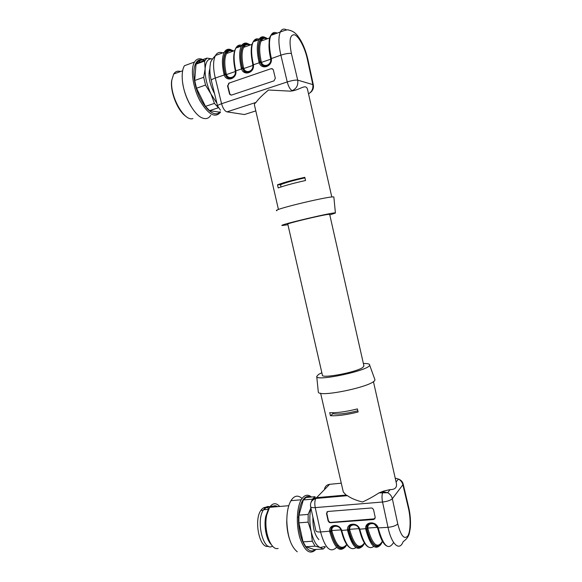 <?xml version="1.0" encoding="UTF-8"?>
<svg xmlns="http://www.w3.org/2000/svg" width="582" height="582" viewBox="0 0 582 582"><rect width="100%" height="100%" fill="white"/><g stroke="black" fill="none" stroke-linecap="round" stroke-linejoin="round"><path stroke-width="0.87" d="M330.314 522.709L373.782 519.5L375.23 517.442L373.564 509.759L372.436 508.246L371.294 507.984L327.862 511.469L326.509 513.484L328.139 520.97L329.368 522.52L330.314 522.709L330.583 522.425L329.638 522.236L328.415 520.686L326.786 513.215L327.069 511.767M381.479 539.449L377.311 527.379L367.824 528.034L367.933 528.783C372.618 545.043 377.449 549.197 382.41 541.245C378.802 551.86 370.487 546.047 366.842 529.3L365.867 529.664L365.736 528.863C364.652 521.465 376.052 520.621 378.22 528.005L378.446 528.805C383.422 546.272 388.478 550.819 393.599 542.46M344.035 539.427L340.936 529.904L331.835 530.529L331.936 531.264C336.316 546.374 341.248 550.79 346.741 544.512M362.986 545.574C357.384 551.969 352.285 547.08 347.687 530.908L347.549 530.115C346.472 522.796 357.646 521.967 359.785 529.271L360.011 530.064C363.99 544.788 368.581 550.245 373.789 546.433M345.824 546.309C339.903 553.111 334.585 548.382 329.863 532.13L329.732 531.344C328.648 524.098 339.604 523.283 341.721 530.522L341.94 531.308C345.861 545.683 350.531 551.125 355.958 547.633M341.278 483.198L329.645 484.311L315.779 498.468L347.425 495.675C351.215 498.381 356.257 500.491 362.542 501.997C368.006 499.494 373.506 496.461 379.042 492.874L383.676 491.07L390.151 489.593C394.902 489.615 396.997 487.621 396.451 483.613L396.138 482.274M320.617 393.199L343.3 492.016L346.101 495.035L347.418 495.675M357.413 408.906L358.112 411.983C346.807 414.821 337.582 416.065 330.423 415.708L329.732 412.682C336.876 413.002 346.108 411.743 357.413 408.906M362.593 539.514L358.941 528.652L349.644 529.3L349.753 530.035C354.278 545.69 359.159 549.997 364.412 542.955M374.604 378.817L374.939 379.74C375.361 386.019 317.219 398.328 318.281 391.795L318.274 391.715M363.372 363.51C367.729 363.408 369.817 363.932 369.643 365.089C369.803 370.341 315.713 381.916 316.732 376.452L318.558 374.408L321.853 372.735M363.903 365.845L362.906 367.358C356.766 372.254 320.653 379.028 322.377 375.026L287.799 224.15C285.064 223.888 321.169 215.165 328.321 214.38L329.674 214.38M380.992 543.661C375.928 549.415 371.251 544.577 366.958 529.147L366.827 528.26L367.824 528.034C367.213 522.592 375.543 521.981 377.311 527.379L377.471 527.35M374.044 523.742C369.49 522.469 367.053 524.098 366.725 528.616L366.842 529.3L367.933 528.783M363.437 544.454C358.076 550.594 353.187 545.901 348.785 530.398L348.654 529.518L349.644 529.3C349.033 523.909 357.195 523.305 358.941 528.652L359.065 528.623M355.573 524.993C351.172 523.836 348.829 525.466 348.545 529.867L348.654 530.551C352.183 546.651 360.469 552.674 364.47 543.05M346.254 545.21C340.586 551.743 335.494 547.211 330.969 531.621L330.838 530.755L331.835 530.529C331.209 525.197 339.211 524.608 340.936 529.904L341.023 529.882M348.545 529.867L341.248 530.464C340.448 528.42 339.197 527.016 337.502 526.237C333.217 525.175 330.969 526.797 330.722 531.097L330.838 531.773C335.719 548.244 341.059 552.544 346.857 544.679M344.559 495.173L344.733 495.915M330.423 415.708L332.969 413.715C338.542 414.566 346.836 413.576 357.835 410.754M332.751 412.754L332.969 413.715M375.004 518.795L330.583 522.425M324.698 546.513L320.216 547.538C316.339 545.858 313.334 540.562 311.217 531.635L308.133 522.134L308.162 514.415L310.89 507.919M325.418 546.884L323.286 549.008L320.216 547.538L315.109 546.156L312.316 541.26L311.217 531.635C309.493 523.16 309.391 515.303 310.919 508.05M312.323 500.549L312.396 499.16L315.124 496.686L306.11 497.494L303.317 499.96L298.937 515.15L308.162 514.415M316.484 498.41L319.271 498.163M312.396 499.16L303.317 499.96M308.133 522.134L298.864 522.832L298.937 515.15M315.109 546.156L305.856 546.716L314.171 549.546L323.286 549.008M305.856 546.716L303.04 541.857L312.316 541.26M298.864 522.832L303.04 541.857M315.095 549.488C308.889 555.315 300.145 542.62 298.755 524.928C297.213 507.271 303.549 493.158 310.482 497.086L309.85 495.893L311.479 497.013M315.931 549.437C310.082 555.25 304.728 551.409 299.875 537.906C295.983 525.051 296.696 507.497 301.221 499.778C303.731 495.602 306.605 494.307 309.85 495.893M297.242 551.801C290.905 546.498 287.428 536.189 286.81 520.868C286.846 512.218 288.221 505.489 290.935 500.687C294.266 495.508 297.969 494.773 302.051 498.483M289.494 539.034C287.719 533.505 286.795 527.518 286.722 521.079L286.81 520.868M278.145 548.433C270.688 551.001 263.377 529.991 266.716 515.135L269.561 507.337C272.703 502.848 276.094 502.557 279.731 506.464M271.205 544.468C266.367 539.929 263.675 526.063 265.741 516.387L268.324 509.345L263.537 509.745C265.421 506.937 267.553 505.954 269.917 506.806M270.063 507.293C271.801 505.867 273.62 505.714 275.504 506.827M272.492 546.098C263.435 552.529 255.542 520.664 263.537 509.745M270.404 507.017L270.783 507.228M269.619 507.242C267.582 506.646 265.727 507.468 264.053 509.701M318.885 539.623C314.666 535.142 312.68 527.648 312.905 517.143M268.324 546.207C259.667 549.263 253.592 520.243 260.852 510.45C263.268 506.987 265.923 506.384 268.833 508.632M206.952 58.098L212.314 58.957C208.101 58.331 205.701 61.612 205.119 68.814L204.595 61.074L206.952 58.098L198.084 61.314L196.09 63.518L194.701 80.483L203.715 77.311L205.119 68.814C204.893 76.737 206.843 85.125 210.968 93.971L205.526 85.096L203.715 77.311M216.897 103.254L210.968 93.971L214.431 103.385L218.126 107.423M204.595 61.074L195.668 64.304M218.315 107.779L209.571 110.66L205.475 106.368L214.431 103.385M205.526 85.096L196.505 88.217L194.701 80.483M200.47 61.932L198.084 61.314M209.571 110.66L218.919 112.057M196.505 88.217L205.475 106.368M202.951 60.281L203.926 60.681M219.996 111.708C215.042 118.408 203.322 108.499 197.305 91.498C191.129 74.547 193.668 58.244 201.772 59.975M220.578 112.093C215.304 118.524 208.436 114.756 199.968 100.788C192.78 87.446 190.212 69.011 194.504 62.063C196.207 59.306 198.513 58.302 201.423 59.037L204.529 60.463M210.728 115.316C208.829 118.364 206.159 119.295 202.725 118.117C194.279 115.52 183.592 96.066 182.362 80.236C181.817 73.834 182.508 68.996 184.436 65.715L194.504 62.063M191.063 106.426C186.64 99.078 183.825 91.105 182.624 82.506M186.225 65.068L189.245 63.969M180.558 71.535L179.802 71.324C177.248 70.778 175.211 71.666 173.691 74.009L171.843 79.974C169.457 95.528 184.239 121.951 192.897 118.561M186.182 116.524C178.034 111.569 170.002 92.043 171.639 80.68L171.843 79.974M214.547 93.666C209.469 83.946 207.898 75.631 209.84 68.712M229.119 83.248L227.889 85.809L228.762 83.19L271.088 68.683L272.936 69.207L273.38 70.095L275.322 78.221L273.998 80.854L231.651 95.041L229.977 94.611L229.453 93.644L231.119 95.121M272.158 68.676L271.416 68.756M233.011 51.194C230.225 50.067 228.057 50.852 226.507 53.544C224.339 57.938 224.252 64.711 226.238 73.856L226.478 74.612C228.362 80.032 236.154 77.362 235.332 71.528L233.731 59.357M230.443 78.403L226.616 76.759M226.536 76.671L225.183 74.001C221.269 57.829 225.561 46.436 233.142 51.151M249.889 45.105C247.19 43.919 245.102 44.676 243.632 47.36C241.581 51.754 241.552 58.571 243.56 67.81L243.8 68.574C245.699 74.059 253.65 71.331 252.835 65.431L251.191 51.529M247.765 72.401L243.698 70.604C245.524 72.466 247.59 72.837 249.896 71.71M243.785 70.56L242.498 67.963C238.569 51.609 242.614 40.202 249.976 45.069M267.109 38.885C264.504 37.648 262.504 38.368 261.114 41.053C259.179 45.432 259.223 52.3 261.238 61.641L261.485 62.412C263.399 67.956 271.518 65.169 270.71 59.197L270.586 58.382C269.328 52.795 268.819 47.906 269.051 43.715M265.443 66.268L261.471 64.406M261.398 64.311L260.183 61.787C256.24 45.251 260.023 33.843 267.153 38.87M277.178 33.123C274.442 31.77 272.361 32.519 270.921 35.393C268.92 40.1 269.015 47.506 271.19 57.611L271.343 58.484C272.682 66.552 261.565 70.349 259.194 62.718L258.946 61.888C256.786 51.849 256.742 44.479 258.83 39.772C260.139 37.226 261.98 36.324 264.359 37.059M267.48 38.754C260.03 33.029 255.92 44.603 260.008 61.736L261.311 64.355C263.195 66.341 265.356 66.734 267.778 65.526M259.223 39.212C256.626 38.252 254.625 39.118 253.206 41.809C251.075 46.524 251.089 53.879 253.25 63.874L253.403 64.74C254.741 72.714 243.865 76.431 241.508 68.887L241.268 68.058C239.115 58.135 239.151 50.816 241.363 46.102C242.767 43.512 244.724 42.595 247.234 43.337M250.311 44.952C242.629 39.394 238.242 50.969 242.323 67.912L243.698 70.604C244.644 72.277 246.724 72.634 249.94 71.688C252.173 70.095 253.177 67.839 252.944 64.922L260.219 62.456M241.923 45.345C239.333 44.552 237.303 45.469 235.848 48.095C233.593 52.816 233.542 60.121 235.681 70.007L235.841 70.866C237.187 78.745 226.529 82.389 224.186 74.925L223.946 74.11C221.815 64.289 221.917 57.014 224.252 52.3C225.758 49.666 227.824 48.735 230.465 49.485M233.491 51.02C225.583 45.636 220.934 57.196 225.001 73.958L226.442 76.722C228.224 78.468 230.203 78.817 232.393 77.762M304.932 177.866C293.648 180.347 285.515 182.632 280.524 184.712L277.49 184.8C284.132 182.392 293.241 179.896 304.808 177.328L305.528 180.507C293.961 183.083 284.86 185.556 278.211 187.928L277.49 184.8M281.041 186.953L280.524 184.712M229.81 93.695L227.889 85.809M227.526 85.75L229.453 93.644M271.088 68.683L228.762 83.19M287.93 224.717L282.255 225.503C276.254 225.481 337.349 211.12 335.421 213.019L329.805 214.962M276.872 210.72C270.128 209.986 335.887 194.388 333.872 197.225L335.414 212.983M278.451 209.535L254.48 105.146C254.101 104.425 254.618 103.509 256.022 102.403C258.437 99.005 262.606 94.881 268.52 90.014L290.534 91.156L292.972 90.799C301.44 88.951 305.892 83.699 307.565 89.475L307.813 90.676M277.636 506.646C275.577 505.322 273.613 505.489 271.736 507.148M374.059 523.749L377.696 527.939L388.005 527.328L382.541 502.019L315.24 507.613L320.566 531.977L330.722 531.097M355.587 525C357.181 525.706 358.41 527.11 359.29 529.213L366.725 528.616M350.444 526.404L350.429 525.35M350.429 525.299L350.408 524.564M380.512 544.81C375.23 550.798 370.341 545.749 365.867 529.664M349.767 524.942L349.797 527.736M310.643 506.762L315.866 530.682C316.055 531.693 317.619 532.123 320.566 531.977C325.105 548.375 330.467 553.467 336.636 547.262M366.798 524.782L366.784 529.002M381.414 491.899L383.131 491.746L383.676 491.07M311.115 502.251C311.85 499.567 313.596 498.039 316.346 497.675L346.101 495.035M382.541 502.019C381.792 498.119 381.836 494.969 382.672 492.561L383.131 491.746L387.677 492.721C390.115 494.089 391.671 496.082 392.341 498.709L397.761 523.902C400.86 535.782 404.192 539.812 407.749 535.986C410.616 531.533 410.885 518.555 408.455 508.341L402.897 484.762L392.341 498.709C390.522 500.367 387.256 501.473 382.541 502.019M315.779 498.468C314.709 500.811 314.527 503.859 315.24 507.613C312.301 507.802 310.752 507.446 310.584 506.529C310.06 502.688 311.792 500.003 315.779 498.468M331.398 484.144L329.645 484.311C326.669 484.77 324.938 486.508 324.45 489.527M403.086 483.715L402.897 484.762C402.264 482.252 400.772 480.346 398.423 479.044L395.2 478.135M408.455 508.341L408.688 507.475C410.223 513.884 410.783 520.548 410.368 527.474C409.641 532.363 408.979 535.149 408.382 535.826C407.582 537.753 405.836 539.703 403.137 541.682C399.521 551.547 391.555 544.556 388.005 527.328C392.719 526.826 395.978 525.684 397.761 523.902M331.478 526.543L331.267 530.566M367.482 528.034L367.482 524.047M349.753 530.035L347.687 530.908M396.095 482.012L398.423 479.044C400.925 479.968 402.497 481.605 403.151 483.955L408.644 507.257M331.936 531.264L329.863 532.13M341.94 531.308L341.488 531.046M360.011 530.064L359.523 529.802M378.446 528.805L377.929 528.543M298.828 517.092L297.657 517.158M240.264 46.502L236.939 47.702M225.467 74.903L235.441 71.506M223.946 74.11L226.238 73.856M242.781 68.865L252.988 65.402M257.397 40.289L254.21 41.446M243.56 67.81L241.268 68.058M274.893 33.952L271.838 35.058M260.467 62.711L270.906 59.16M258.946 61.888L261.238 61.641M271.19 57.611L270.805 57.974M270.936 58.724L280.873 55.166C278.494 44.61 278.298 36.884 280.284 32.003C281.739 29.02 283.885 28.343 286.715 29.973M271.168 35.306C272.303 33.727 273.766 33.203 275.548 33.72M253.025 64.966L252.814 64.173C251.468 58.207 250.973 52.977 251.308 48.451C251.526 45.687 252.159 43.475 253.206 41.809L258.83 39.772C260.852 38.514 259.965 34.84 267.655 38.688M242.534 68.618L235.397 71.033C235.805 74.518 233.418 81.189 226.449 76.722M253.512 41.7C254.712 40.114 256.233 39.561 258.088 40.042M261.856 40.784L261.347 40.398M235.484 71.077L235.266 70.298M225.205 74.663L215.282 78.032L221.575 103.727C218.708 104.716 217.377 105.488 217.588 106.048L220.491 110.173M236.212 47.964C237.471 46.371 239.064 45.796 240.977 46.24M244.84 46.924L244.054 46.378M308.533 93.869C311.988 91.73 313.4 88.551 312.767 84.325L307.332 59.058C304.997 48.066 299.112 36.615 294.703 34.855C289.967 34.214 288.868 40.42 291.393 53.479L297.7 80.134C295.387 79.901 291.895 80.505 287.239 81.946L221.575 103.727C222.928 108.39 224.725 111.104 226.973 111.868L244.433 114.538L245.553 114.181M222.615 52.889C219.581 51.718 217.202 52.576 215.493 55.472C213.019 60.375 212.947 67.898 215.282 78.032C212.415 79.072 211.106 79.923 211.339 80.592L217.544 105.873M239.144 113.73L244.433 114.538L255.804 110.893M307.332 59.058L307.893 59.546L313.305 84.739L297.7 80.134C298.355 85.19 296.529 88.682 292.208 90.61C290.229 89.708 288.57 86.813 287.239 81.946L280.873 55.166C285.529 53.66 289.036 53.1 291.393 53.479M261.449 64.398L261.318 64.355C265.254 69.062 272.238 63.714 270.863 58.68L270.732 57.924C268.52 45.178 268.578 37.677 270.921 35.393L280.284 32.003C285.391 30.053 288.221 29.427 288.767 30.119C291.917 30.65 294.718 32.337 297.169 35.167C301.905 41.126 305.485 49.252 307.893 59.546L307.914 59.67M292.972 90.799L290.534 91.156M256.022 102.403L226.973 111.868M337.633 545.647L338.462 545.596M379.049 492.881L387.677 492.721L390.173 489.542M373.418 381.537L396.437 483.613M316.732 376.452L318.281 391.795M369.643 365.089L374.939 379.74M341.263 530.5L341.438 531.155M341.445 531.184C343.635 540.118 346.566 545.705 350.248 547.953M359.298 529.256L359.48 529.911M359.487 529.94C361.713 539.092 364.63 544.767 368.239 546.964M377.711 527.976L377.893 528.638M377.9 528.667C380.17 538.052 383.065 543.814 386.594 545.952M367.024 528.136L367.024 524.506M349.993 527.183L349.986 525.721M349.986 525.692L349.964 524.811M301.221 499.778L290.935 500.687M288.788 505.693L269.561 507.337M265.741 516.387L266.716 515.135M260.852 510.45L263.231 510.247M205.002 60.288L196.09 63.518M202.463 59.728L202.027 59.219M182.632 70.786L173.691 74.009M363.961 366.093L329.659 214.322M232.88 51.245C229.643 49.95 227.526 50.714 226.507 53.544L234.67 50.598M226.565 76.671L231.265 78.25M243.807 70.56C245.16 71.964 246.775 72.524 248.66 72.241M252.064 44.319L243.632 47.36C244.906 44.341 246.935 43.614 249.736 45.156M266.934 38.95C263.704 37.583 261.769 38.281 261.114 41.053L269.822 37.903M261.42 64.311C262.795 65.795 264.461 66.392 266.425 66.108M250.507 44.879C242.65 41.162 243.436 44.778 241.363 46.102L235.848 48.095C233.207 52.853 233.011 60.244 235.259 70.276M233.702 50.947C225.7 47.375 226.442 50.867 224.252 52.3L215.493 55.472C211.783 59.604 210.095 62.361 210.415 63.744C209.462 68.872 209.753 74.416 211.288 80.381M310.162 92.734C312.847 90.661 313.894 87.998 313.305 84.739M331.805 197.043L307.543 89.483"/></g></svg>

